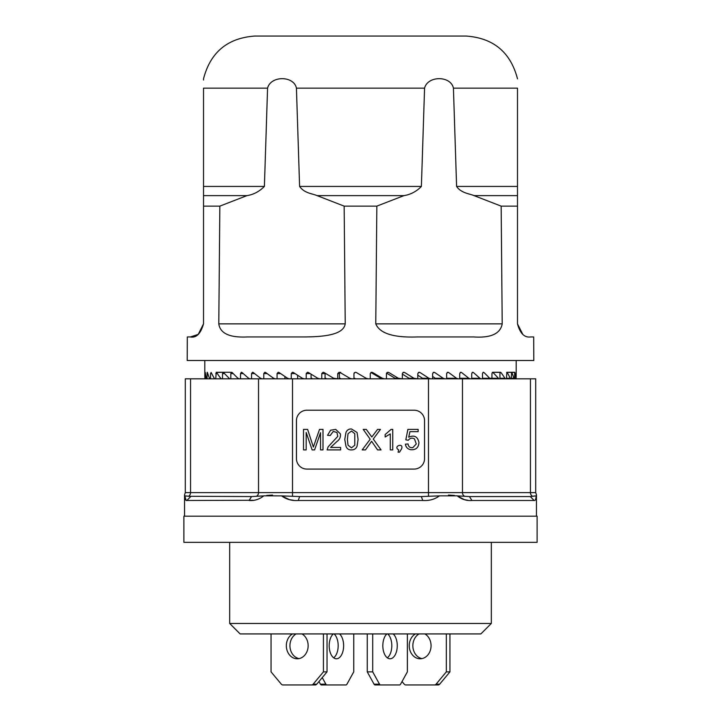 <?xml version="1.0" encoding="UTF-8"?>
<svg xmlns="http://www.w3.org/2000/svg" width="721" height="721" viewBox="0 0 721 721"><rect width="100%" height="100%" fill="white"/><g stroke="black" fill="none" stroke-linecap="round" stroke-linejoin="round"><path stroke-width="1.08" d="M203.511 80.022L203.502 78.868C210.406 52.254 227.557 37.979 254.955 36.05L466.045 36.05C493.443 37.979 510.594 52.254 517.507 78.868M376.84 206.125L344.16 206.125L317.087 195.634C312.094 193.444 304.514 193.372 299.603 186.442L421.388 186.442C416.468 191.498 410.637 194.562 403.913 195.634L376.84 206.125L375.776 323.864C379.76 333.426 393.567 337.788 417.216 336.95L473.859 336.95C490.938 338.077 500.392 333.715 502.213 323.864L501.149 206.125L474.076 195.634C469.632 193.661 461.242 193.237 456.6 186.442L517.489 186.442L517.489 323.864C520.084 333.426 524.446 337.788 530.575 336.95L533.693 336.95L533.792 360.5L187.208 360.5L187.307 336.95L190.425 336.95C196.301 338.077 200.663 333.715 203.511 323.864L198.257 334.346M421.388 186.442L424.57 88.151C427.706 75.498 450.814 75.534 453.428 88.151L456.6 186.442M264.4 186.442C259.254 191.579 253.431 194.643 246.924 195.634L219.851 206.125L203.511 206.125L203.511 186.442L264.4 186.442L267.572 88.151C270.763 75.444 293.907 75.597 296.43 88.151L299.603 186.442M267.572 88.151L203.511 88.151C203.502 75.516 203.502 75.516 203.511 88.151L203.511 186.442M291.257 378.813L291.257 373.586L292.429 372.27L293.303 372.451A209.496 43.206 28.3 0 0 302.351 378.273L304.208 378.813M297.647 378.813L297.647 375.271M278.423 372.27L278.991 372.451A209.496 53.111 27 0 0 287.58 378.273L289.337 378.813M277.062 378.813L277.062 373.586L278.171 372.27M284.921 378.813L284.921 376.497M265.049 372.27L265.571 372.451A209.496 62.43 25.4 0 0 273.601 378.273L275.26 378.813M263.778 378.813L263.778 373.586L264.805 372.27M273.016 378.813L273.016 377.858M252.71 372.27L253.188 372.451A209.496 71.073 23.6 0 0 260.569 378.273L262.111 378.813M251.557 378.813L251.557 373.586L252.494 372.27M241.562 372.27L241.986 372.451A209.496 78.931 21.5 0 0 248.637 378.273L250.034 378.813M240.526 378.813L240.526 373.586L241.364 372.27M230.819 378.813L230.819 373.586L231.54 372.27L232.09 372.451A209.496 85.934 19.1 0 0 237.939 378.273L239.174 378.813M223.276 372.27L229.639 378.813M222.519 378.813L222.519 373.586L223.131 372.27L216.588 372.451A209.496 97.038 13.5 0 0 220.653 378.273L221.545 378.813M230.576 372.27L216.336 372.27M215.741 378.813L216.228 372.27M210.541 378.813L210.541 373.586L211.172 372.451A209.496 101.021 10.3 0 0 214.272 378.273L214.966 378.813M207.269 372.27L207.387 372.451A209.496 103.896 7 0 0 209.487 378.273L209.982 378.813M206.99 378.813L207.215 372.27M205.124 378.813L205.278 372.451A209.496 105.636 3.5 0 0 206.359 378.273L206.648 378.813M204.818 360.5L204.818 374.965A209.496 106.221 -0 0 0 204.917 378.273L204.998 378.813M273.737 378.273L272.187 378.813M311.932 378.273L311.066 378.669M325.919 378.273L325.027 378.669M340.294 378.273L339.375 378.669M354.876 378.273L353.957 378.669M516.047 378.813L516.128 372.451A209.496 106.221 0 0 1 516.182 374.965A209.496 106.221 0 0 1 516.083 378.273L516.002 378.813M514.749 372.27L511.676 372.27L514.83 372.451A209.496 105.636 3.5 0 1 515.821 378.273L515.939 378.813M514.515 378.813L514.695 372.27M511.685 372.27L506.962 372.27L511.838 372.451A209.496 103.896 7 0 1 513.848 378.273L514.181 378.813M511.288 378.813L511.604 372.27M506.971 372.27L507.187 372.451A209.496 101.021 10.3 0 1 510.207 378.273L510.738 378.813M506.412 378.813L506.863 372.27M500.653 372.27L492.794 372.27L500.933 372.451A209.496 97.038 13.5 0 1 504.916 378.273L505.646 378.813M499.941 378.813L499.941 373.586L500.518 372.27M492.803 372.27L498.968 378.813M491.938 378.813L491.938 373.586L492.632 372.27M483.494 372.27L483.89 372.451A209.496 85.934 19.1 0 1 489.676 378.273L490.776 378.813M482.493 378.813L482.493 373.586L483.304 372.27M472.841 372.27L473.291 372.451A209.496 78.931 21.5 0 1 479.88 378.273L481.15 378.813M471.714 378.813L471.714 373.586L472.625 372.27M460.962 372.27L461.458 372.451A209.496 71.073 23.6 0 1 468.785 378.273L470.2 378.813M459.719 378.813L459.719 373.586L460.728 372.27M447.975 372.27L448.516 372.451A209.496 62.43 25.4 0 1 456.492 378.273L458.06 378.813M446.632 377.804A188.352 56.13 25.4 0 1 447.263 378.273L448.813 378.813M446.632 378.813L446.632 373.586L447.723 372.27M434.033 372.27L434.61 372.451A209.496 53.111 27 0 1 443.163 378.273L444.839 378.813M432.609 376.416A188.352 47.748 27 0 1 435.304 378.273L436.98 378.813M432.609 378.813L432.609 373.586L433.763 372.27M419.289 372.27L419.892 372.451A209.496 43.206 28.3 0 1 428.914 378.273L430.698 378.813M417.792 375.199A188.352 38.844 28.3 0 1 422.524 378.273L424.308 378.813M403.895 372.27L404.526 372.451A209.496 32.824 29.2 0 1 413.926 378.273L417.792 378.813L417.792 373.586L419.009 372.27M402.345 374.1A188.352 29.507 29.2 0 1 409.068 378.273L410.934 378.813M388.024 372.27L388.682 372.451A209.496 22.081 29.9 0 1 398.343 378.273L402.345 378.813L402.345 373.586L403.607 372.27M386.528 373.118A188.352 19.855 29.9 0 1 395.081 378.273L397.01 378.813M379.643 378.813L386.438 378.813L386.438 373.586L387.736 372.27M371.856 372.27L372.523 372.451A209.496 11.103 30.3 0 1 382.355 378.273L384.32 378.813M372.523 372.451L370.909 372.451A188.352 9.986 30.3 0 1 380.706 378.273L382.68 378.813M370.252 378.813L370.252 373.586L371.558 372.27M366.124 378.273L368.107 378.813L366.124 378.273L356.228 372.451L366.124 378.273M353.957 378.813L353.957 373.586L355.264 372.27L356.228 372.451M353.957 373.586L354.335 372.676M339.33 372.27L339.988 372.451A209.496 11.103 30.3 0 0 349.829 378.273L351.812 378.813M339.375 378.813L339.375 373.586L340.673 372.27M323.323 372.27L323.963 372.451A209.496 22.081 29.9 0 0 333.652 378.273L337.734 378.813L337.734 373.586L339.032 372.27M325.027 378.813L325.117 373.154M321.764 378.813L321.764 373.586L323.035 372.27M307.723 372.27L308.345 372.451A209.496 32.824 29.2 0 0 317.772 378.273L319.682 378.813M306.209 378.813L306.209 373.586L307.443 372.27M311.066 378.813L311.066 374.145M517.489 186.442L517.489 88.151C517.498 75.525 517.498 75.525 517.489 88.151C517.498 75.525 517.498 75.525 517.489 88.151L453.428 88.151M522.797 334.391L517.489 323.864M517.489 206.125L501.149 206.125M219.851 206.125L218.787 323.864C220.175 333.426 229.62 337.788 247.141 336.95L303.784 336.95C323.837 336.851 343.457 334.941 345.224 323.864L344.16 206.125M198.203 334.391L190.425 336.95M203.511 323.864L203.511 206.125M410.745 449.706C415.882 450.057 418.622 447.66 418.955 442.523C417.702 436.565 414.287 434.79 408.699 437.187L409.925 431.654L418.135 431.654L418.135 429.392L407.879 429.392L405.824 439.855L408.284 440.27C409.943 438.08 411.988 437.602 414.44 438.828L416.287 443.956L412.8 447.651C410.006 447.975 408.428 446.75 408.077 443.956L405.409 444.163C405.887 447.263 407.671 449.111 410.745 449.706M392.747 449.904L392.747 429.392L391.106 429.392L385.158 434.52L385.158 436.98L390.286 433.907L390.286 449.904L392.747 449.904M401.57 448.886C404.057 442.198 392.539 446.308 398.695 449.904L398.082 452.166L399.515 452.166L401.57 448.886M381.058 449.904L373.262 439.035L380.445 429.392L377.57 429.392L371.829 436.98L366.286 429.392L363.213 429.392L370.188 439.242L362.185 449.904L365.466 449.904L371.621 441.288L377.57 449.904L381.058 449.904M351.515 431.032L354.795 433.7L354.795 445.19L351.515 447.858L348.027 445.19L347.414 439.44L348.027 433.7L351.515 431.032M357.057 446.218L358.085 439.44L357.057 432.474L351.515 428.986C348.856 428.851 347.008 430.013 345.981 432.474L344.746 439.44L345.981 446.218C346.918 448.804 348.766 450.039 351.515 449.904C354.191 449.922 356.039 448.687 357.057 446.218M330.597 430.212L327.514 435.34L330.182 435.547L333.264 431.446L336.95 432.474L337.77 436.367L328.127 446.831L327.109 449.904L340.645 449.904L340.645 447.444L330.597 447.444L336.95 441.495C339.6 439.648 340.763 437.115 340.438 433.907L335.725 429.392L330.597 430.212M322.999 449.904L322.999 429.392L319.52 429.392L313.365 447.038L307.615 429.392L303.514 429.392L303.514 449.904L306.182 449.904L306.182 432.474L312.13 449.904L314.59 449.904L320.539 432.672L320.539 449.904L322.999 449.904M296.448 458.619L296.448 420.676A10.464 10.464 0 0 1 306.912 410.213L414.088 410.213A10.464 10.464 0 0 1 424.552 420.676L424.552 458.619A10.464 10.464 0 0 1 414.088 469.083L306.912 469.083A10.464 10.464 0 0 1 296.448 458.619M190.551 378.813L185.297 378.813L185.297 492.632L535.703 492.632L535.703 378.813L190.551 378.813L190.551 492.632A3.92 3.398 90 0 1 188.397 496.282L251.566 496.562L263.814 495.877M289.382 499.635L281.605 495.895L299.648 496.562L421.352 496.562L439.422 495.877M457.222 495.886L469.434 496.562L530.286 496.562L536.109 495.877M536.163 495.868L536.163 495.841C535.892 499.374 535.225 500.924 534.153 500.482L530.286 496.562M469.434 496.562L471.922 500.482C466.604 500.924 461.719 499.383 457.24 495.868L464.333 499.635M534.153 500.482L471.922 500.482M457.24 495.841L439.44 495.859C434.7 499.374 429.13 500.924 422.74 500.482L421.352 496.562M423.615 500.482L298.26 500.482C291.897 500.924 286.336 499.383 281.587 495.877L263.787 495.841C259.317 499.374 254.414 500.924 249.078 500.482L251.566 496.562M299.648 496.562L298.26 500.482M190.714 496.562L186.847 500.482C185.784 500.924 185.117 499.383 184.837 495.868L186.072 500.257M253.116 500.266L186.847 500.482M184.873 495.886L187.83 496.165M266.671 495.462L272.52 495.057M289.491 499.653L293.447 500.266M448.48 495.057L454.401 495.471M464.405 499.653L467.902 500.266M534.829 495.958L532.603 496.282A3.92 3.398 90 0 1 530.449 492.632L530.449 378.813M537.118 516.182L183.882 516.182L183.882 542.345L537.118 542.345L537.118 516.182M480.862 633.93L240.138 633.93L229.675 623.458L491.325 623.458L480.862 633.93M229.675 542.345L229.675 623.458M296.088 633.93A13.086 10.905 -90 0 0 290.049 647.557A13.086 10.905 -90 0 0 299.044 658.606M327.028 633.93L327.028 671.864L316.762 684.184A2.614 2.181 90 0 1 315.212 684.95L311.607 684.95A2.614 2.181 -90 0 0 313.148 684.184L323.423 671.864L323.423 633.93M301.991 633.93A13.086 10.905 90 0 1 308.146 645.701A13.086 10.905 90 0 1 297.232 658.787A13.086 10.905 90 0 1 286.607 648.63A13.086 10.905 90 0 1 292.483 633.93M271.051 633.93L271.051 671.864L281.325 684.184A2.614 2.181 -90 0 0 282.866 684.95L311.607 684.95M323.423 671.864L327.028 671.864M387.321 657.813A13.086 7.219 90 0 0 391.809 645.701A13.086 7.219 90 0 0 387.736 633.93M372.712 633.93L372.712 671.864L379.516 684.184A2.614 1.442 90 0 0 380.535 684.95L375.082 684.95A2.614 1.442 -90 0 1 374.055 684.184L367.259 671.864L367.259 633.93M393.197 633.93A13.086 7.219 -90 0 1 397.262 645.701A13.086 7.219 -90 0 1 390.043 658.787A13.086 7.219 -90 0 1 383.004 648.63A13.086 7.219 -90 0 1 386.898 633.93M375.082 684.95L399.56 684.95A2.614 1.442 90 0 0 400.579 684.184L407.374 671.864L407.374 633.93M367.259 671.864L372.712 671.864M424.912 633.93A13.086 10.905 90 0 1 430.788 648.63A13.086 10.905 90 0 1 420.154 658.787A13.086 10.905 90 0 1 409.24 645.701A13.086 10.905 90 0 1 415.395 633.93M402.039 681.543L404.238 684.184A2.614 2.181 -90 0 0 405.788 684.95L434.52 684.95A2.614 2.181 -90 0 0 436.07 684.184L446.335 671.864L446.335 633.93M419.009 633.93A13.086 10.905 -90 0 0 412.854 645.701A13.086 10.905 -90 0 0 421.956 658.606M449.949 633.93L449.949 671.864L439.675 684.184A2.614 2.181 90 0 1 438.134 684.95L434.52 684.95M446.335 671.864L449.949 671.864M339.555 633.93A13.086 7.219 -90 0 1 343.448 648.63A13.086 7.219 -90 0 1 336.41 658.787A13.086 7.219 -90 0 1 329.191 645.701A13.086 7.219 -90 0 1 333.264 633.93M322.242 677.605L325.874 684.184A2.614 1.442 90 0 0 326.901 684.95L345.918 684.95A2.614 1.442 90 0 0 346.945 684.184L353.741 671.864L353.741 633.93M333.679 657.813A13.086 7.219 90 0 0 338.176 646.115A13.086 7.219 90 0 0 334.102 633.93M321.44 684.95L326.901 684.95L321.44 684.95A2.614 1.442 -90 0 1 320.421 684.184L318.961 681.543M317.087 195.634L403.913 195.634M424.57 88.151L296.43 88.151M203.511 195.634L246.924 195.634M291.257 373.586L295.033 373.586M277.062 373.586L280.631 373.586M263.778 373.586L267.094 373.586M251.557 373.586L254.585 373.586M240.526 373.586L243.238 373.586M230.819 373.586L233.18 373.586M222.519 373.586L224.51 373.586M215.741 373.586L217.336 373.586M210.541 373.586L211.722 373.586M206.99 373.586L207.747 373.586M515.821 378.273L514.515 378.273M513.848 378.273L511.288 378.273M510.207 378.273L506.412 378.273M506.638 372.451L507.187 372.451M504.916 378.273L499.941 378.273M500.23 372.451L500.933 372.451M498.049 378.273L482.493 378.273M492.281 372.451L493.137 372.451M482.899 372.451L483.89 372.451M479.88 378.273L471.714 378.273M472.174 372.451L473.291 372.451M468.785 378.273L459.719 378.273M460.223 372.451L461.458 372.451M456.492 378.273L447.263 378.273M447.182 372.451L448.516 372.451M443.163 378.273L435.304 378.273M433.186 372.451L434.61 372.451M428.914 378.273L422.524 378.273M418.396 372.451L419.892 372.451M413.926 378.273L409.068 378.273M402.976 372.451L404.526 372.451M398.343 378.273L395.081 378.273M387.087 372.451L388.682 372.451M382.355 378.273L380.706 378.273M337.734 373.586L339.375 373.586M321.764 373.586L325.027 373.586M306.209 373.586L310.156 373.586M474.076 195.634L517.489 195.634M375.776 323.864L502.213 323.864M218.787 323.864L345.224 323.864M462.467 378.813L462.467 492.632A3.92 3.398 90 0 0 464.621 496.282M428.481 496.282L428.481 378.813M292.519 496.282L292.519 378.813M256.379 496.282A3.92 3.398 90 0 0 258.533 492.632L258.533 378.813M313.148 684.184L316.762 684.184M374.055 684.184L379.516 684.184M436.07 684.184L439.675 684.184M320.421 684.184L325.874 684.184M516.182 360.5L516.182 374.965M185.297 492.632L184.486 495.021M536.514 495.021L535.703 492.632M184.54 495.057L184.54 516.182M536.46 495.057L536.46 516.182M491.325 542.345L491.325 623.458"/></g></svg>
